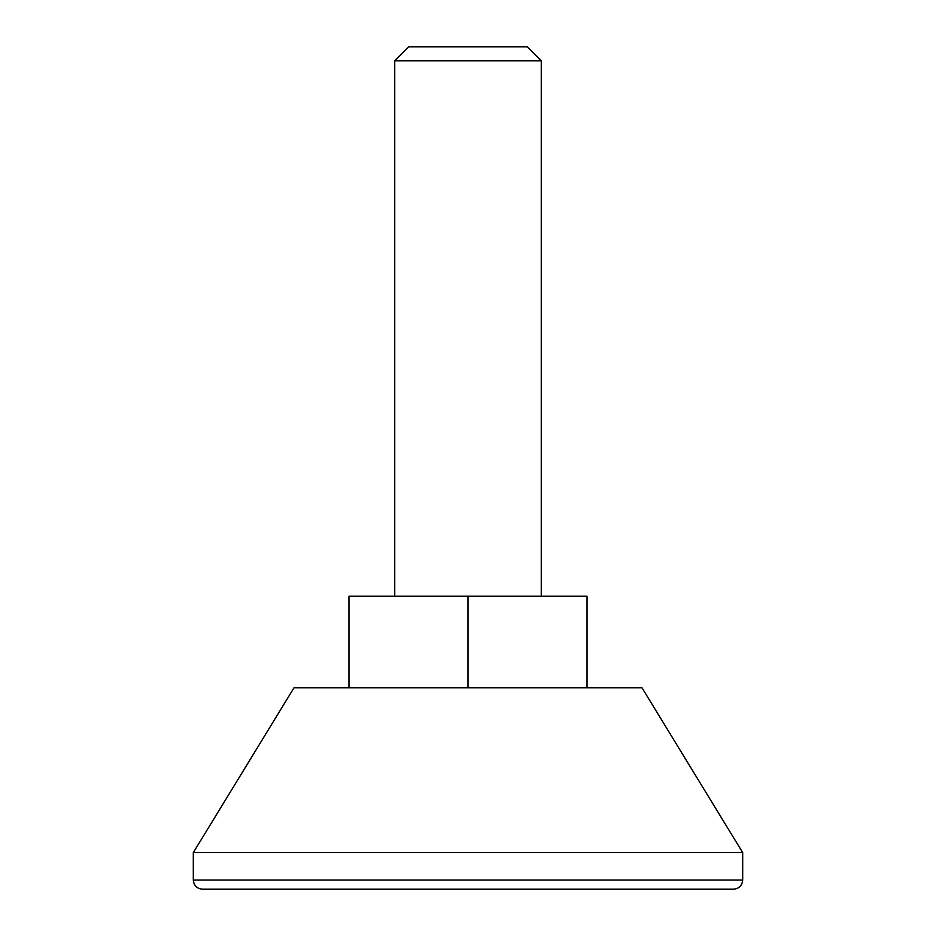 <?xml version="1.0" encoding="UTF-8"?>
<svg xmlns="http://www.w3.org/2000/svg" width="936" height="936" viewBox="0 0 936 936"><rect width="100%" height="100%" fill="white"/><g stroke="black" fill="none" stroke-linecap="round" stroke-linejoin="round"><path stroke-width="1.4" d="M742.693 880.039C742.154 885.608 739.101 888.662 733.543 889.2L202.457 889.2C196.899 888.662 193.846 885.608 193.307 880.039L193.307 852.579L742.693 852.579L742.693 880.039L193.307 880.039M742.693 852.579L641.979 687.761L294.021 687.761L193.307 852.579M541.254 596.197L541.254 60.852L394.746 60.852L394.746 596.197M541.254 60.852L527.202 46.8L408.798 46.8L394.746 60.852M348.964 687.761L348.964 596.197L587.036 596.197L587.036 687.761M468 687.761L468 596.197"/></g></svg>
